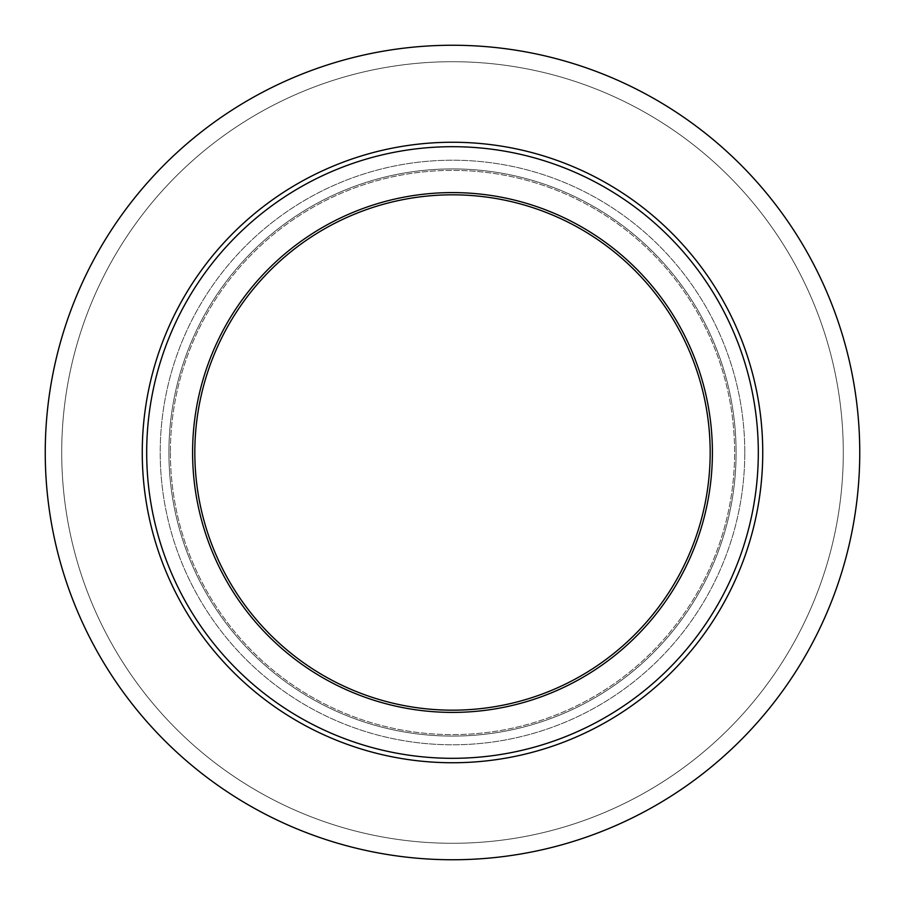 <?xml version="1.0" encoding="UTF-8"?>
<svg xmlns="http://www.w3.org/2000/svg" width="905" height="905" viewBox="0 0 905 905"><rect width="100%" height="100%" fill="white"/><g stroke="black" fill="none" stroke-linecap="round" stroke-linejoin="round"><path stroke-width="0.68" stroke-dasharray="4.53 3.39" d="M142.255 452.5A310.245 310.245 0 0 0 452.5 762.745A310.245 310.245 0 0 0 762.745 452.5A310.245 310.245 0 0 0 452.5 142.255A310.245 310.245 0 0 0 142.255 452.5M758.311 452.5A305.811 305.811 0 0 1 452.5 758.311A305.811 305.811 0 0 1 146.689 452.5A305.811 305.811 0 0 0 452.5 758.311A305.811 305.811 0 0 0 758.311 452.5A305.811 305.811 0 0 0 452.5 146.689A305.811 305.811 0 0 0 146.689 452.5A305.811 305.811 0 0 1 452.5 146.689A305.811 305.811 0 0 1 758.311 452.5A305.811 305.811 0 0 1 452.5 758.311A305.811 305.811 0 0 1 146.689 452.5A305.811 305.811 0 0 1 452.5 146.689A305.811 305.811 0 0 1 758.311 452.5M192.595 452.5A259.905 259.905 0 0 0 452.5 712.405A259.905 259.905 0 0 0 712.405 452.5A259.905 259.905 0 0 1 452.5 712.405A259.905 259.905 0 0 1 192.595 452.5A259.905 259.905 0 0 1 452.5 192.595A259.905 259.905 0 0 1 712.405 452.5A259.905 259.905 0 0 0 452.5 192.595A259.905 259.905 0 0 0 192.595 452.5A259.905 259.905 0 0 1 452.5 192.595A259.905 259.905 0 0 1 712.405 452.5A259.905 259.905 0 0 1 452.5 712.405A259.905 259.905 0 0 1 192.595 452.5M168.907 452.5A283.593 283.593 0 0 0 452.5 736.093A283.593 283.593 0 0 0 736.093 452.5A283.593 283.593 0 0 0 452.5 168.907A283.593 283.593 0 0 0 168.907 452.5A283.593 283.593 0 0 0 452.5 736.093A283.593 283.593 0 0 0 736.093 452.5A283.593 283.593 0 0 0 452.5 168.907A283.593 283.593 0 0 0 168.907 452.5A283.593 283.593 0 0 1 452.5 168.907A283.593 283.593 0 0 1 736.093 452.5A283.593 283.593 0 0 1 452.5 736.093A283.593 283.593 0 0 1 168.907 452.5A283.593 283.593 0 0 1 452.5 168.907A283.593 283.593 0 0 1 736.093 452.5A283.593 283.593 0 0 1 452.5 736.093A283.593 283.593 0 0 1 168.907 452.5M45.25 452.5A407.25 407.25 0 0 1 452.5 45.25A407.25 407.25 0 0 1 859.75 452.5A407.25 407.25 0 0 0 452.5 45.25A407.25 407.25 0 0 0 45.25 452.5A407.25 407.25 0 0 0 452.5 859.75A407.25 407.25 0 0 0 859.75 452.5A407.25 407.25 0 0 1 452.5 859.75A407.25 407.25 0 0 1 45.25 452.5A407.25 407.25 0 0 0 452.5 859.75A407.25 407.25 0 0 0 859.75 452.5A407.25 407.25 0 0 0 452.5 45.25A407.25 407.25 0 0 0 45.25 452.5A407.25 407.25 0 0 0 452.5 859.75A407.25 407.25 0 0 0 859.75 452.5A407.25 407.25 0 0 0 452.5 45.25A407.25 407.25 0 0 0 45.25 452.5M744.792 452.5A292.292 292.292 0 0 0 452.5 160.208A292.292 292.292 0 0 0 160.208 452.5A292.292 292.292 0 0 0 452.5 744.792A292.292 292.292 0 0 0 744.792 452.5A292.292 292.292 0 0 1 452.5 744.792A292.292 292.292 0 0 1 160.208 452.5A292.292 292.292 0 0 1 452.5 160.208A292.292 292.292 0 0 1 744.792 452.5M710.176 452.5A257.676 257.676 0 0 0 452.5 194.824A257.676 257.676 0 0 0 194.824 452.5A257.676 257.676 0 0 0 452.5 710.176A257.676 257.676 0 0 0 710.176 452.5M170.389 452.5A282.111 282.111 0 0 0 452.5 734.611A282.111 282.111 0 0 0 734.611 452.5A282.111 282.111 0 0 0 452.5 170.389A282.111 282.111 0 0 0 170.389 452.5A282.111 282.111 0 0 0 452.5 734.611A282.111 282.111 0 0 0 734.611 452.5A282.111 282.111 0 0 0 452.5 170.389A282.111 282.111 0 0 0 170.389 452.5M843.29 452.5A390.79 390.79 0 0 0 452.5 61.71A390.79 390.79 0 0 0 61.71 452.5A390.79 390.79 0 0 0 452.5 843.29A390.79 390.79 0 0 0 843.29 452.5A390.79 390.79 0 0 1 452.5 843.29A390.79 390.79 0 0 1 61.71 452.5A390.79 390.79 0 0 1 452.5 61.71A390.79 390.79 0 0 1 843.29 452.5"/><path stroke-width="1.36" d="M710.176 452.5A257.676 257.676 0 0 0 452.5 194.824A257.676 257.676 0 0 0 194.824 452.5A257.676 257.676 0 0 0 452.5 710.176A257.676 257.676 0 0 0 710.176 452.5M142.255 452.5A310.245 310.245 0 0 1 452.5 142.255A310.245 310.245 0 0 1 762.745 452.5A310.245 310.245 0 0 1 452.5 762.745A310.245 310.245 0 0 1 142.255 452.5M758.311 452.5A305.811 305.811 0 0 0 452.5 146.689A305.811 305.811 0 0 0 146.689 452.5A305.811 305.811 0 0 0 452.5 758.311A305.811 305.811 0 0 0 758.311 452.5M712.405 452.5A259.905 259.905 0 0 0 452.5 192.595A259.905 259.905 0 0 0 192.595 452.5A259.905 259.905 0 0 0 452.5 712.405A259.905 259.905 0 0 0 712.405 452.5M859.75 452.5A407.25 407.25 0 0 1 452.5 859.75A407.25 407.25 0 0 1 45.25 452.5A407.25 407.25 0 0 1 452.5 45.25A407.25 407.25 0 0 1 859.75 452.5"/></g></svg>
